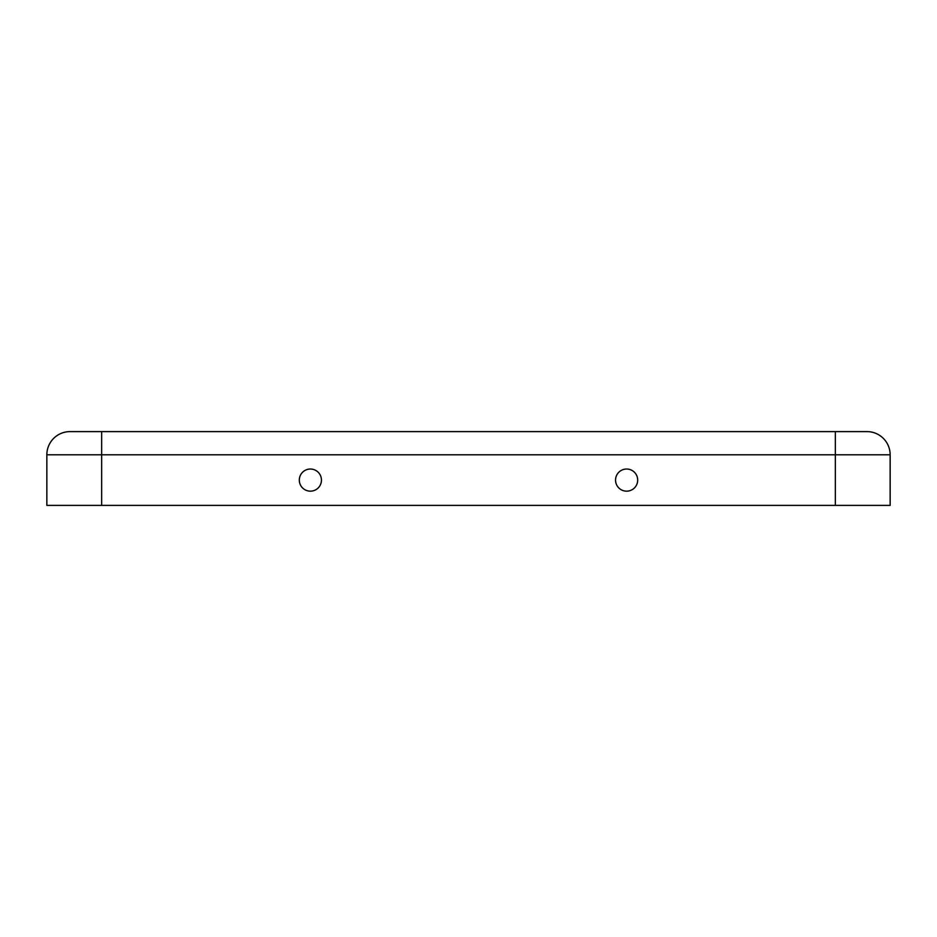 <?xml version="1.0" encoding="UTF-8"?>
<svg xmlns="http://www.w3.org/2000/svg" width="937" height="937" viewBox="0 0 937 937"><rect width="100%" height="100%" fill="white"/><g stroke="black" fill="none" stroke-linecap="round" stroke-linejoin="round"><path stroke-width="1.41" d="M310.381 469.027A11.068 11.068 0 0 0 299.313 480.095A11.068 11.068 0 0 0 310.381 491.164A11.068 11.068 0 0 0 321.45 480.095A11.068 11.068 0 0 0 310.381 469.027M46.85 469.027L46.85 491.164L46.85 469.027M626.619 491.164A11.068 11.068 0 0 1 615.55 480.095A11.068 11.068 0 0 1 626.619 469.027A11.068 11.068 0 0 1 637.687 480.095A11.068 11.068 0 0 1 626.619 491.164M890.15 491.164L890.15 469.027L890.15 491.164M70.041 431.606A23.191 23.191 0 0 0 46.85 454.796A23.191 23.191 0 0 1 70.041 431.606L101.664 431.606L101.664 505.394L890.15 505.394L890.15 454.796L835.336 454.796L835.336 505.394M890.15 454.796A23.191 23.191 0 0 0 866.959 431.606A23.191 23.191 0 0 1 890.15 454.796A23.191 23.191 0 0 0 866.959 431.606L101.664 431.606M835.336 431.606L835.336 454.796L46.85 454.796L46.85 505.394L101.664 505.394"/></g></svg>
